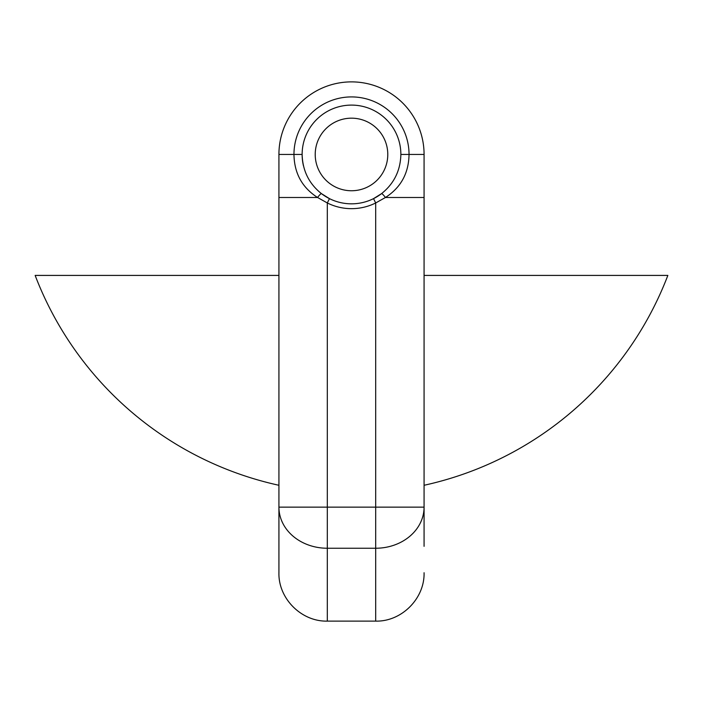 <?xml version="1.0" encoding="UTF-8"?>
<svg xmlns="http://www.w3.org/2000/svg" width="703" height="703" viewBox="0 0 703 703"><rect width="100%" height="100%" fill="white"/><g stroke="black" fill="none" stroke-linecap="round" stroke-linejoin="round"><path stroke-width="1.05" d="M327.308 621.118L375.692 621.118L375.692 548.243L327.308 548.243L327.308 621.118C301.455 621.777 278.256 598.587 278.924 572.734L278.924 154.458A72.576 72.576 0 0 1 351.5 81.882A72.576 72.576 0 0 1 424.076 154.458L424.076 197.49L385.437 197.49A4.842 0.782 -127.4 0 0 381.518 193.65C394.014 183.659 400.464 170.601 400.868 154.458A49.368 49.368 0 0 0 351.5 105.099A49.368 49.368 0 0 0 302.132 154.458C302.571 170.662 309.012 183.729 321.482 193.65L329.47 198.641L327.308 202.965L317.563 197.49C302.149 187.596 294.285 173.254 293.959 154.458A57.541 57.541 0 0 1 351.5 96.917A57.541 57.541 0 0 1 409.041 154.458C408.733 173.21 400.859 187.56 385.437 197.49L375.692 202.965A54.201 54.201 0 0 1 327.308 202.965L327.308 507.144L375.692 507.144L375.692 202.965L373.53 198.641L381.518 193.65A49.368 49.368 0 0 1 329.47 198.641A49.368 49.368 0 0 0 373.53 198.641M302.132 154.458L278.924 154.458A72.576 72.576 0 0 1 351.5 81.882A72.576 72.576 0 0 1 424.076 154.458L400.868 154.458A49.368 49.368 0 0 0 351.5 105.099A49.368 49.368 0 0 0 303.441 165.767M278.924 197.49L317.563 197.49A4.842 0.782 127.4 0 1 321.482 193.65A49.368 49.368 0 0 0 329.47 198.641M387.784 154.458A36.284 36.284 0 0 1 351.5 190.75A36.284 36.284 0 0 1 315.216 154.458A36.284 36.284 0 0 1 351.5 118.174A36.284 36.284 0 0 1 387.784 154.458M424.076 197.49L424.076 546.336M424.076 507.144L375.692 507.144L375.692 548.243A48.384 41.099 0 0 0 424.076 507.144L424.076 523.858M424.076 485.281A338.688 338.688 0 0 0 667.85 275.418L424.076 275.418M278.924 275.418L35.15 275.418A338.688 338.688 0 0 0 278.924 485.281M36.521 275.418L35.15 275.418M327.308 548.243A48.384 41.099 180 0 1 278.924 507.144L327.308 507.144L327.308 548.243M375.692 621.118C401.545 621.777 424.744 598.587 424.076 572.734"/></g></svg>
